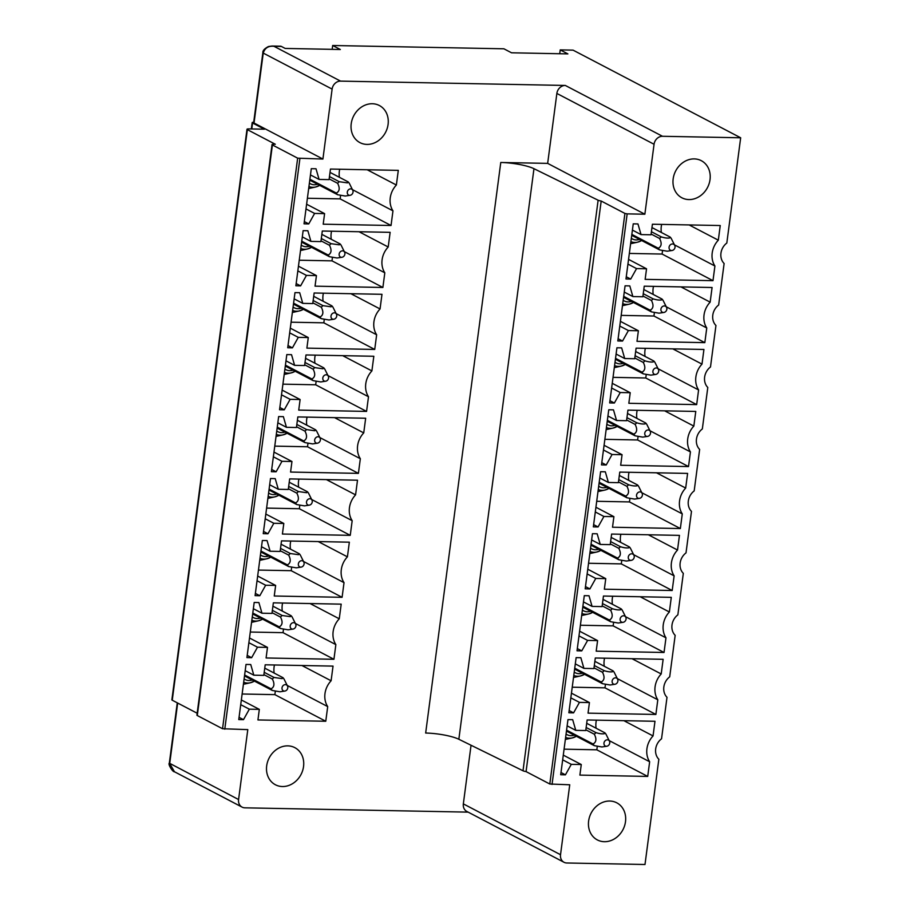 <?xml version="1.0" encoding="UTF-8"?>
<svg xmlns="http://www.w3.org/2000/svg" width="910" height="910" viewBox="0 0 910 910"><rect width="100%" height="100%" fill="white"/><g stroke="black" fill="none" stroke-linecap="round" stroke-linejoin="round"><path stroke-width="1.36" d="M560.23 49.891L567.885 53.895L511.545 52.803L503.901 48.799L332.673 45.5L340.329 49.504L285.183 48.435L281.349 46.433A8.372 3.97 91.1 0 0 280.439 46.194L272.044 46.035L273.978 46.296L340.556 81.115L565.315 85.449L662.503 136.284L740.672 137.785L573.061 50.141L560.23 49.891L559.73 53.736M740.672 137.785L726.817 243.038A13.4 11.489 117.6 0 0 724.121 263.513L718.65 305.009A13.4 11.489 117.6 0 0 715.954 325.484L710.494 366.98A13.4 11.489 117.6 0 0 707.798 387.455L702.338 428.94A13.4 11.489 117.6 0 0 699.642 449.426L694.182 490.911A13.4 11.489 117.6 0 0 691.486 511.386L686.015 552.882A13.4 11.489 117.6 0 0 683.319 573.357L677.859 614.853A13.4 11.489 117.6 0 0 675.163 635.328L669.703 676.824A13.4 11.489 117.6 0 0 667.007 697.299L661.547 738.784A13.4 11.489 117.6 0 0 658.851 759.27L644.997 864.5L566.839 862.987A8.372 7.178 117.6 0 1 564.018 862.282A8.372 7.178 117.6 0 1 560.526 854.717L569.74 784.784L549.799 784.01L624.92 213.44L601.191 201.03A4.243 0.864 -172.5 0 1 598.12 200.211L533.965 168.691L458.845 739.261L523.011 770.781L598.12 200.211M332.673 45.5L332.173 49.345M387.114 114.637A20.941 17.938 117.6 0 0 379.356 105.514A20.941 17.938 117.6 0 0 357.801 110.144A20.941 17.938 117.6 0 0 352.193 133.508A20.941 17.938 117.6 0 0 359.95 142.631A20.941 17.938 117.6 0 0 381.495 138.001A20.941 17.938 117.6 0 0 387.114 114.637M340.556 81.115A8.372 7.178 117.6 0 0 332.116 89.1L322.913 159.045L297.661 158.169L272.409 144.963A3.356 0.682 -172.5 0 1 272.033 144.588A3.356 0.682 -172.5 0 1 273.83 144.224L275.298 144.246L247.361 129.641A3.356 0.682 -172.5 0 1 246.997 129.254A3.356 0.682 -172.5 0 1 248.783 128.901L264.412 129.197L252.559 122.998A3.356 0.682 -172.5 0 1 252.184 122.611A3.356 0.682 -172.5 0 1 253.708 122.247M272.409 144.963L197.288 715.533L222.54 728.739L247.793 729.615L238.579 799.549A8.372 7.178 117.6 0 0 242.071 807.113A8.372 7.178 117.6 0 0 244.892 807.83L468.127 812.13M471.05 745.256L463.338 803.883A8.372 7.178 117.6 0 0 466.83 811.447L564.018 862.282M458.845 739.261A25.127 5.085 -172.5 0 0 425.664 733.039L500.773 162.481L547.661 163.379L644.86 214.214L654.062 144.269A8.372 7.178 117.6 0 1 662.503 136.284M565.315 85.449A8.372 7.178 117.6 0 0 556.863 93.446L547.661 163.379M329.067 179.623L330.466 169.055L398.296 170.363L396.373 185.026A20.1 17.222 117.6 0 0 392.972 210.847L391.038 225.498L323.198 224.19L324.597 213.623L314.61 213.429L308.752 223.917L304.031 223.826L311.288 168.68L316.009 168.771L319.091 179.429L329.067 179.623M320.911 241.594L322.299 231.026L390.14 232.334L388.206 246.997A20.1 17.222 117.6 0 0 384.816 272.807L382.882 287.469L315.042 286.161L316.441 275.594L306.454 275.4L300.596 285.876L295.875 285.786L303.132 230.651L307.853 230.742L310.924 241.4L320.911 241.594M312.756 303.565L314.143 292.997L381.984 294.305L380.05 308.956A20.1 17.222 117.6 0 0 376.649 334.778L374.727 349.44L306.886 348.132L308.274 337.553L298.298 337.36L292.428 347.848L287.719 347.757L294.976 292.622L299.697 292.713L302.768 303.371L312.756 303.565M304.6 365.536L305.988 354.957L373.828 356.265L371.894 370.927A20.1 17.222 117.6 0 0 368.493 396.749L366.571 411.411L298.73 410.103L300.118 399.524L290.142 399.331L284.273 409.818L279.552 409.727L286.809 354.593L291.53 354.684L294.613 365.342L304.6 365.536M296.433 427.507L297.832 416.928L365.661 418.236L363.738 432.898A20.1 17.222 117.6 0 0 360.337 458.72L358.403 473.371L290.574 472.062L291.962 461.495L281.975 461.302L276.117 471.789L271.396 471.698L278.653 416.564L283.374 416.655L286.457 427.313L296.433 427.507M288.277 489.466L289.664 478.899L357.505 480.207L355.583 494.869A20.1 17.222 117.6 0 0 352.181 520.691L350.248 535.342L282.407 534.034L283.806 523.466L273.819 523.273L267.961 533.76L263.24 533.669L270.498 478.524L275.218 478.614L278.301 489.273L288.277 489.466M280.121 551.437L281.508 540.87L349.349 542.178L347.415 556.84A20.1 17.222 117.6 0 0 344.025 582.65L342.092 597.313L274.251 596.005L275.639 585.437L265.663 585.244L259.805 595.731L255.084 595.64L262.342 540.495L267.062 540.586L270.133 551.244L280.121 551.437M271.965 613.408L273.353 602.841L341.193 604.149L339.259 618.8A20.1 17.222 117.6 0 0 335.858 644.621L333.936 659.284L266.095 657.976L267.483 647.397L257.507 647.203L251.638 657.691L246.917 657.6L254.186 602.465L258.895 602.557L261.978 613.215L271.965 613.408M263.798 675.379L265.197 664.801L333.037 666.109L331.103 680.771A20.1 17.222 117.6 0 0 327.702 706.592L325.769 721.255L257.939 719.946L259.327 709.368L249.34 709.174L243.482 719.662L238.761 719.571L246.018 664.437L250.739 664.528L253.822 675.186L263.798 675.379M267.654 775.638A20.941 17.938 117.6 0 0 275.411 784.761A20.941 17.938 117.6 0 0 296.956 780.132A20.941 17.938 117.6 0 0 302.575 756.767A20.941 17.938 117.6 0 0 294.817 747.645A20.941 17.938 117.6 0 0 273.262 752.274A20.941 17.938 117.6 0 0 267.654 775.638M709.061 169.806A20.941 17.938 117.6 0 0 701.303 160.683A20.941 17.938 117.6 0 0 679.747 165.301A20.941 17.938 117.6 0 0 674.139 188.677A20.941 17.938 117.6 0 0 681.897 197.8A20.941 17.938 117.6 0 0 703.441 193.17A20.941 17.938 117.6 0 0 709.061 169.806M552.04 784.431L627.161 213.873L644.86 214.214M712.985 280.667L645.144 279.359L646.544 268.791L636.556 268.598L630.698 279.074L625.978 278.983L633.235 223.849L637.956 223.94L641.038 234.598L651.014 234.791L652.413 224.224L720.242 225.532L718.32 240.183A20.1 17.222 117.6 0 0 714.919 266.004L712.985 280.667L662.093 254.049L629.345 253.424M628.833 403.301L630.22 392.722L620.245 392.528L614.375 403.016L609.666 402.925L616.923 347.791L621.644 347.882L624.715 358.54L634.702 358.733L636.09 348.155L703.931 349.463L701.997 364.125A20.1 17.222 117.6 0 0 698.596 389.946L696.673 404.609L628.833 403.301M620.677 465.26L622.065 454.693L612.089 454.5L606.219 464.987L601.499 464.896L608.756 409.762L613.476 409.853L616.559 420.511L626.546 420.704L627.934 410.126L695.775 411.434L693.841 426.096A20.1 17.222 117.6 0 0 690.44 451.917L688.517 466.568L620.677 465.26M612.521 527.231L613.909 516.664L603.921 516.471L598.063 526.958L593.343 526.867L600.6 471.721L605.321 471.812L608.403 482.471L618.379 482.664L619.778 472.097L687.607 473.405L685.685 488.067A20.1 17.222 117.6 0 0 682.284 513.888L680.35 528.539L612.521 527.231M604.354 589.202L605.753 578.635L595.766 578.441L589.908 588.918L585.187 588.827L592.444 533.692L597.165 533.783L600.247 544.442L610.223 544.635L611.611 534.068L679.452 535.376L677.529 550.038A20.1 17.222 117.6 0 0 674.128 575.848L672.194 590.51L604.354 589.202M596.198 651.173L597.586 640.594L587.61 640.401L581.752 650.889L577.031 650.798L584.288 595.663L589.009 595.754L592.08 606.413L602.067 606.606L603.455 596.039L671.296 597.347L669.362 611.998A20.1 17.222 117.6 0 0 665.972 637.819L664.038 652.481L596.198 651.173M588.042 713.144L589.43 702.565L579.454 702.372L573.584 712.86L568.864 712.769L576.132 657.634L580.842 657.725L583.924 668.384L593.911 668.577L595.299 657.998L663.14 659.306L661.206 673.969A20.1 17.222 117.6 0 0 657.805 699.79L655.883 714.452L588.042 713.144M565.428 774.831L560.708 774.74L567.965 719.605L572.686 719.696L575.768 730.355L585.744 730.548L587.143 719.969L654.984 721.277L653.05 735.94A20.1 17.222 117.6 0 0 649.649 761.761L647.715 776.423L579.886 775.104L581.274 764.536L571.287 764.343L565.428 774.831L561.004 772.51M624.522 811.936A20.941 17.938 117.6 0 0 616.764 802.813A20.941 17.938 117.6 0 0 595.208 807.443A20.941 17.938 117.6 0 0 589.6 830.807A20.941 17.938 117.6 0 0 597.358 839.93A20.941 17.938 117.6 0 0 618.902 835.3A20.941 17.938 117.6 0 0 624.522 811.936M629.8 285.911L632.871 296.569L642.858 296.762L644.246 286.184L712.086 287.503L710.153 302.154A20.1 17.222 117.6 0 0 706.763 327.975L704.829 342.638L636.989 341.33L638.388 330.751L628.401 330.558L622.542 341.045L617.822 340.954L625.079 285.82L629.8 285.911M309.9 179.247L336.347 193.068A8.372 7.178 117.6 0 0 337.61 194.729L310.344 180.476A8.372 7.178 -62.4 0 1 309.81 179.896M301.745 241.207L328.191 255.039A8.372 7.178 117.6 0 0 329.443 256.7L302.188 242.435A8.372 7.178 -62.4 0 1 301.654 241.867M293.577 303.178L320.024 317.01A8.372 7.178 117.6 0 0 321.287 318.659L294.032 304.406A8.372 7.178 -62.4 0 1 293.498 303.838M285.421 365.149L311.868 378.981A8.372 7.178 117.6 0 0 313.131 380.63L285.865 366.377A8.372 7.178 -62.4 0 1 285.342 365.809M277.266 427.12L303.712 440.952A8.372 7.178 117.6 0 0 304.975 442.601L277.709 428.348A8.372 7.178 -62.4 0 1 277.175 427.78M269.11 489.091L295.557 502.911A8.372 7.178 117.6 0 0 296.819 504.572L269.553 490.319A8.372 7.178 -62.4 0 1 269.019 489.751M260.954 551.05L287.389 564.883A8.372 7.178 117.6 0 0 288.652 566.543L261.397 552.279A8.372 7.178 -62.4 0 1 260.863 551.71M252.787 613.021L279.233 626.854A8.372 7.178 117.6 0 0 280.496 628.514L253.23 614.25A8.372 7.178 -62.4 0 1 252.707 613.681M244.631 674.992L271.078 688.824A8.372 7.178 117.6 0 0 272.34 690.474L245.074 676.221A8.372 7.178 -62.4 0 1 244.551 675.652M672.069 250.5A3.378 2.889 117.6 0 0 673.616 244.255A3.378 2.889 117.6 0 0 670.477 250.239A3.378 2.889 117.6 0 0 672.069 250.5L667.189 251.206L659.568 249.897L632.291 235.633A8.372 7.178 -62.4 0 1 631.756 235.064M663.902 312.46A3.378 2.889 117.6 0 0 665.46 306.226A3.378 2.889 117.6 0 0 662.321 312.21A3.378 2.889 117.6 0 0 663.902 312.46L659.033 313.176L651.412 311.868L624.135 297.604A8.372 7.178 -62.4 0 1 623.6 297.035M655.746 374.431A3.378 2.889 117.6 0 0 657.304 368.197A3.378 2.889 117.6 0 0 654.165 374.169A3.378 2.889 117.6 0 0 655.746 374.431L650.878 375.147L643.245 373.839L615.979 359.575A8.372 7.178 -62.4 0 1 615.444 359.006M647.59 436.402A3.378 2.889 117.6 0 0 649.137 430.168A3.378 2.889 117.6 0 0 646.009 436.14A3.378 2.889 117.6 0 0 647.59 436.402L642.722 437.107L635.089 435.81L607.812 421.546A8.372 7.178 -62.4 0 1 607.288 420.977M639.434 498.373A3.378 2.889 117.6 0 0 640.981 492.128A3.378 2.889 117.6 0 0 637.853 498.111A3.378 2.889 117.6 0 0 639.434 498.373L634.554 499.078L626.933 497.781L599.656 483.517A8.372 7.178 -62.4 0 1 599.121 482.948M631.267 560.344A3.378 2.889 117.6 0 0 632.825 554.099A3.378 2.889 117.6 0 0 629.686 560.082A3.378 2.889 117.6 0 0 631.267 560.344L626.398 561.049L618.777 559.741L591.5 545.477A8.372 7.178 -62.4 0 1 590.965 544.908M623.111 622.303A3.378 2.889 117.6 0 0 624.669 616.07A3.378 2.889 117.6 0 0 621.53 622.053A3.378 2.889 117.6 0 0 623.111 622.303L618.243 623.02L610.621 621.712L583.344 607.448A8.372 7.178 -62.4 0 1 582.809 606.879M614.955 684.274A3.378 2.889 117.6 0 0 616.502 678.041A3.378 2.889 117.6 0 0 613.374 684.013A3.378 2.889 117.6 0 0 614.955 684.274L610.087 684.991L602.454 683.683L575.177 669.419A8.372 7.178 -62.4 0 1 574.654 668.85M606.799 746.245A3.378 2.889 117.6 0 0 608.346 740.012A3.378 2.889 117.6 0 0 605.218 745.984A3.378 2.889 117.6 0 0 606.799 746.245L601.919 746.951L594.298 745.654L567.021 731.39A8.372 7.178 -62.4 0 1 566.498 730.821M319.66 185.344A14.196 12.16 -62.4 0 1 315.599 187.005L310.412 188.165A18.427 15.789 -62.4 0 1 308.683 188.45M311.504 247.315A14.196 12.16 -62.4 0 1 307.443 248.976L302.257 250.136A18.427 15.789 -62.4 0 1 300.527 250.421M292.622 310.458A14.196 12.16 -62.4 0 0 299.276 310.947L303.371 309.298A14.196 12.16 -62.4 0 1 299.276 310.947L294.089 312.107A18.427 15.789 -62.4 0 1 292.372 312.392M295.181 371.246A14.196 12.16 -62.4 0 1 291.12 372.907L285.933 374.067A18.427 15.789 -62.4 0 1 284.216 374.363M276.31 434.388A14.196 12.16 -62.4 0 0 282.964 434.878L287.048 433.228A14.196 12.16 -62.4 0 1 282.964 434.878L277.777 436.038A18.427 15.789 -62.4 0 1 276.048 436.322M278.869 495.188A14.196 12.16 -62.4 0 1 274.809 496.849L269.622 498.009A18.427 15.789 -62.4 0 1 267.893 498.293M259.987 558.33A14.196 12.16 -62.4 0 0 266.653 558.82L270.736 557.17A14.196 12.16 -62.4 0 1 266.653 558.82L261.466 559.98A18.427 15.789 -62.4 0 1 259.737 560.264M262.558 619.13A14.196 12.16 -62.4 0 1 258.486 620.791L253.298 621.951A18.427 15.789 -62.4 0 1 251.581 622.235M243.675 682.261A14.196 12.16 -62.4 0 0 250.33 682.762L254.413 681.101A14.196 12.16 -62.4 0 1 250.33 682.762L245.143 683.91A18.427 15.789 -62.4 0 1 243.425 684.206M340.59 195.479L340.147 198.88L307.398 198.255M339.703 169.237A20.1 17.222 117.6 0 0 339.43 177.313M332.434 257.45L331.991 260.851L299.242 260.226M331.547 231.197A20.1 17.222 117.6 0 0 331.274 239.285M324.278 319.41L323.823 322.822L291.075 322.197M323.391 293.168A20.1 17.222 117.6 0 0 323.118 301.255M316.123 381.381L315.668 384.793L282.919 384.156M315.235 355.139A20.1 17.222 117.6 0 0 314.951 363.226M307.967 443.352L307.512 446.764L274.763 446.127M307.079 417.11A20.1 17.222 117.6 0 0 306.795 425.197M299.799 505.323L299.356 508.736L266.607 508.099M298.912 479.081A20.1 17.222 117.6 0 0 298.639 487.157M291.644 567.294L291.2 570.695L258.451 570.07M290.756 541.04A20.1 17.222 117.6 0 0 290.483 549.128M283.488 629.254L283.033 632.666L250.284 632.04M282.601 603.011A20.1 17.222 117.6 0 0 282.316 611.099M275.332 691.225L274.877 694.637L242.128 694M274.445 664.982A20.1 17.222 117.6 0 0 274.16 673.07M630.892 241.685A14.196 12.16 -62.4 0 0 637.546 242.174L641.63 240.524A14.196 12.16 -62.4 0 1 637.546 242.174L632.359 243.334A18.427 15.789 -62.4 0 1 630.63 243.618M633.451 302.473A14.196 12.16 -62.4 0 1 629.39 304.145L624.203 305.305A18.427 15.789 -62.4 0 1 622.474 305.589M625.295 364.444A14.196 12.16 -62.4 0 1 621.223 366.104L616.036 367.265A18.427 15.789 -62.4 0 1 614.318 367.56M617.128 426.415A14.196 12.16 -62.4 0 1 613.067 428.075L607.88 429.236A18.427 15.789 -62.4 0 1 606.162 429.52M608.972 488.386A14.196 12.16 -62.4 0 1 604.911 490.046L599.724 491.207A18.427 15.789 -62.4 0 1 597.995 491.491M590.101 551.528A14.196 12.16 -62.4 0 0 596.755 552.017L600.839 550.368A14.196 12.16 -62.4 0 1 596.755 552.017L591.568 553.178A18.427 15.789 -62.4 0 1 589.839 553.462M592.66 612.328A14.196 12.16 -62.4 0 1 588.599 613.988L583.412 615.149A18.427 15.789 -62.4 0 1 581.683 615.433M573.778 675.459A14.196 12.16 -62.4 0 0 580.432 675.959L584.527 674.299A14.196 12.16 -62.4 0 1 580.432 675.959L575.245 677.108A18.427 15.789 -62.4 0 1 573.527 677.404M576.337 736.258A14.196 12.16 -62.4 0 1 572.276 737.919L567.089 739.079A18.427 15.789 -62.4 0 1 565.372 739.364M247.361 129.641L172.252 700.211A3.356 0.682 -172.5 0 1 171.876 699.824L246.997 129.254M172.252 700.211L197.174 713.235M197.288 715.533A3.356 0.682 -172.5 0 1 196.913 715.146L272.033 144.588M242.071 807.113L174.481 771.771L169.704 763.535L177.666 703.043M174.481 771.771C172.82 772.317 167.713 764.047 169.328 763.149L238.579 799.549M319.091 179.429L310.469 174.925M308.752 223.917L304.327 221.596M314.61 213.429L305.988 208.925M324.597 213.623L306.613 204.215M391.038 225.498L340.147 198.88M392.972 210.847L352.466 189.655M367.185 169.761L396.373 185.026M310.924 241.4L302.313 236.896M300.596 285.876L296.171 283.567M306.454 275.4L297.832 270.884M316.441 275.594L298.457 266.186M382.882 287.469L331.991 260.851M384.816 272.807L344.31 251.626M359.029 231.731L388.206 246.997M302.768 303.371L294.146 298.867M292.428 347.848L288.004 345.538M298.298 337.36L289.676 332.855M308.274 337.553L290.29 328.157M374.727 349.44L323.823 322.822M376.649 334.778L336.154 313.597M350.873 293.702L380.05 308.956M294.613 365.342L285.99 360.838M284.273 409.818L279.848 407.509M290.142 399.331L281.52 394.826M300.118 399.524L282.134 390.117M366.571 411.411L315.668 384.793M368.493 396.749L327.987 375.568M342.717 355.673L371.894 370.927M286.457 427.313L277.834 422.797M276.117 471.789L271.692 469.469M281.975 461.302L273.364 456.797M291.962 461.495L273.978 452.088M358.403 473.371L307.512 446.764M360.337 458.72L319.831 437.539M334.561 417.633L363.738 432.898M278.301 489.273L269.678 484.768M267.961 533.76L263.536 531.44M273.819 523.273L265.197 518.768M283.806 523.466L265.822 514.059M350.248 535.342L299.356 508.736M352.181 520.691L311.675 499.499M326.394 479.604L355.583 494.869M270.133 551.244L261.523 546.739M259.805 595.731L255.369 593.411M265.663 585.244L257.041 580.728M275.639 585.437L257.666 576.03M342.092 597.313L291.2 570.695M344.025 582.65L303.519 561.47M318.238 541.575L347.415 556.84M261.978 613.215L253.355 608.71M251.638 657.691L247.213 655.382M257.507 647.203L248.885 642.699M267.483 647.397L249.499 638.001M333.936 659.284L283.033 632.666M335.858 644.621L295.363 623.441M310.083 603.546L339.259 618.8M253.822 675.186L245.2 670.681M243.482 719.662L239.057 717.353M249.34 709.174L240.729 704.67M259.327 709.368L241.343 699.972M325.769 721.255L274.877 694.637M327.702 706.592L287.196 685.412M301.927 665.517L331.103 680.771M662.537 250.648L662.093 254.049M661.65 224.395A20.1 17.222 117.6 0 0 661.377 232.482M654.381 312.619L653.937 316.02L621.189 315.383M653.494 286.366A20.1 17.222 117.6 0 0 653.221 294.453M646.225 374.59L645.77 377.991L613.021 377.354M645.338 348.337A20.1 17.222 117.6 0 0 645.065 356.424M638.069 436.55L637.614 439.962L604.866 439.325M637.182 410.308A20.1 17.222 117.6 0 0 636.898 418.395M629.902 498.521L629.458 501.922L596.71 501.296M629.026 472.279A20.1 17.222 117.6 0 0 628.742 480.355M621.746 560.492L621.303 563.893L588.554 563.267M620.859 534.238A20.1 17.222 117.6 0 0 620.586 542.326M613.59 622.463L613.147 625.864L580.398 625.238M612.703 596.209A20.1 17.222 117.6 0 0 612.43 604.297M605.434 684.434L604.979 687.835L572.231 687.198M604.547 658.18A20.1 17.222 117.6 0 0 604.263 666.268M597.279 746.405L596.823 749.806L564.075 749.169M596.391 720.151A20.1 17.222 117.6 0 0 596.107 728.239M500.773 162.481A25.127 5.085 -172.5 0 1 533.965 168.691M601.191 201.03L526.071 771.6A4.243 0.864 -172.5 0 1 523.011 770.781M526.071 771.6L549.799 784.01M281.349 46.433L273.978 46.296C268.404 45.739 264.821 48.003 263.24 53.087L254.026 123.021L322.913 159.045M254.026 123.021A3.356 0.682 -172.5 0 1 253.651 122.645L262.865 52.7A3.356 0.682 -172.5 0 1 262.865 52.689M714.919 266.004L674.446 244.847M689.132 224.929L718.32 240.183M641.038 234.598L632.416 230.094M630.698 279.074L626.273 276.765M636.556 268.598L627.934 264.082M646.544 268.791L628.56 259.384M704.829 342.638L653.937 316.02M706.763 327.975L666.291 306.807M680.976 286.9L710.153 302.154M632.871 296.569L624.26 292.064M622.542 341.045L618.117 338.736M628.401 330.558L619.778 326.053M638.388 330.751L620.404 321.355M696.673 404.609L645.77 377.991M698.596 389.946L658.123 368.777M672.82 348.871L701.997 364.125M624.715 358.54L616.093 354.036M614.375 403.016L609.95 400.707M620.245 392.528L611.622 388.024M630.22 392.722L612.237 383.315M688.517 466.568L637.614 439.962M690.44 451.917L649.967 430.748M664.664 410.831L693.841 426.096M616.559 420.511L607.937 415.995M606.219 464.987L601.794 462.667M612.089 454.5L603.466 449.995M622.065 454.693L604.081 445.286M680.35 528.539L629.458 501.922M682.284 513.888L641.812 492.719M656.508 472.802L685.685 488.067M608.403 482.471L599.781 477.966M598.063 526.958L593.639 524.638M603.921 516.471L595.311 511.966M613.909 516.664L595.925 507.257M672.194 590.51L621.303 563.893M674.128 575.848L633.656 554.69M648.341 534.773L677.529 550.038M600.247 544.442L591.625 539.937M589.908 588.918L585.483 586.609M595.766 578.441L587.143 573.926M605.753 578.635L587.769 569.228M664.038 652.481L613.147 625.864M665.972 637.819L625.488 616.661M640.185 596.744L669.362 611.998M592.08 606.413L583.469 601.908M581.752 650.889L577.315 648.58M587.61 640.401L578.987 635.897M597.586 640.594L579.613 631.199M655.883 714.452L604.979 687.835M657.805 699.79L617.333 678.621M632.029 658.715L661.206 673.969M583.924 668.384L575.302 663.879M573.584 712.86L569.159 710.551M579.454 702.372L570.832 697.868M589.43 702.565L571.446 693.17M571.287 764.343L562.676 759.839M581.274 764.536L563.29 755.129M647.715 776.423L596.823 749.806M649.649 761.761L609.177 740.592M623.873 720.674L653.05 735.94M575.768 730.355L567.146 725.839M627.161 213.873L624.92 213.44M332.116 89.1L263.24 53.087A3.356 0.682 -172.5 0 1 262.865 52.7C262.603 50.698 264.469 48.639 268.461 46.524L272.056 46.035M609.461 741.161L606.117 734.461A8.372 7.178 117.6 0 0 604.866 732.812L604.354 733.71C602.113 734.063 599.337 733.71 596.016 732.641L594.321 734.233C596.755 738.977 596.323 742.23 593.036 743.993L566.577 730.161M594.321 734.233L585.847 729.809M593.036 743.993L594.298 745.654M586.7 723.313L604.866 732.812M586.154 727.488L596.016 732.641M264.207 672.319L274.046 677.461A8.372 7.178 117.6 0 0 272.363 679.065C274.786 683.808 274.354 687.061 271.078 688.824M263.9 674.64L272.363 679.065M286.081 684.73A3.356 2.866 117.6 0 0 283.59 690.94A3.356 2.866 117.6 0 0 287.503 686.015A3.356 2.866 117.6 0 0 286.081 684.73M287.503 686.015L284.159 679.292A8.372 7.178 117.6 0 0 282.896 677.631L264.753 668.145M282.896 677.631L282.202 678.633L274.046 677.461M284.864 691.054L279.962 691.782L272.34 690.474M617.617 679.19L614.284 672.501A8.372 7.178 117.6 0 0 613.021 670.841L612.51 671.751C610.269 672.092 607.493 671.739 604.172 670.67L602.477 672.274C604.911 677.006 604.479 680.259 601.203 682.022L574.733 668.19M602.477 672.274L594.003 667.838M601.203 682.022L602.454 683.683M594.856 661.342L613.021 670.841M594.31 665.517L604.172 670.67M272.363 610.348L282.214 615.501A8.372 7.178 117.6 0 0 280.519 617.094C282.942 621.837 282.521 625.09 279.233 626.854M272.056 612.669L280.519 617.094M294.237 622.759A3.356 2.866 117.6 0 0 291.757 628.969A3.356 2.866 117.6 0 0 295.659 624.044A3.356 2.866 117.6 0 0 294.237 622.759M295.659 624.044L292.315 617.321A8.372 7.178 117.6 0 0 291.063 615.672L272.909 606.174M291.063 615.672L290.37 616.661L282.214 615.501M293.02 629.083L288.129 629.811L280.496 628.514M625.773 617.219L622.44 610.53A8.372 7.178 117.6 0 0 621.177 608.87L620.665 609.78C618.436 610.121 615.649 609.768 612.328 608.699L610.644 610.303C613.067 615.035 612.635 618.288 609.359 620.063L582.901 606.219M610.644 610.303L602.158 605.867M609.359 620.063L610.621 621.712M603.023 599.371L621.177 608.87M602.465 603.546L612.328 608.699M280.519 548.377L290.37 553.53A8.372 7.178 117.6 0 0 288.675 555.123C291.109 559.866 290.677 563.119 287.389 564.883M280.212 550.698L288.675 555.123M302.393 560.788A3.356 2.866 117.6 0 0 299.913 566.998A3.356 2.866 117.6 0 0 303.815 562.073A3.356 2.866 117.6 0 0 302.393 560.788M303.815 562.073L300.482 555.35A8.372 7.178 117.6 0 0 299.219 553.701L281.076 544.214M299.219 553.701L298.525 554.69L290.37 553.53M301.176 567.112L296.285 567.84L288.652 566.543M633.929 555.248L630.596 548.559A8.372 7.178 117.6 0 0 629.333 546.899L628.833 547.809C626.592 548.161 623.805 547.797 620.484 546.728L618.8 548.332C621.223 553.064 620.802 556.317 617.515 558.092L591.056 544.248M618.8 548.332L610.326 543.896M617.515 558.092L618.777 559.741M611.179 537.412L629.333 546.899M610.633 541.575L620.484 546.728M288.686 486.406L298.525 491.559A8.372 7.178 117.6 0 0 296.842 493.163C299.265 497.906 298.833 501.16 295.557 502.911M288.379 488.727L296.842 493.163M310.549 498.816A3.356 2.866 117.6 0 0 308.069 505.027A3.356 2.866 117.6 0 0 311.971 500.113A3.356 2.866 117.6 0 0 310.549 498.816M311.971 500.113L308.638 493.391A8.372 7.178 117.6 0 0 307.375 491.73L289.232 482.243M307.375 491.73L306.681 492.719L298.525 491.559M309.343 505.152L304.44 505.869L296.819 504.572M642.096 493.277L638.752 486.588A8.372 7.178 117.6 0 0 637.489 484.939L636.989 485.838C634.748 486.19 631.972 485.826 628.651 484.768L626.956 486.361C629.39 491.104 628.958 494.358 625.67 496.121L599.212 482.289M626.956 486.361L618.481 481.925M625.67 496.121L626.933 497.781M619.335 475.441L637.489 484.939M618.789 479.604L628.651 484.768M296.842 424.447L306.681 429.588A8.372 7.178 117.6 0 0 304.998 431.192C307.421 435.935 306.988 439.189 303.712 440.952M296.535 426.767L304.998 431.192M318.705 436.846A3.356 2.866 117.6 0 0 316.225 443.056A3.356 2.866 117.6 0 0 320.127 438.142A3.356 2.866 117.6 0 0 318.705 436.846M320.127 438.142L316.794 431.42A8.372 7.178 117.6 0 0 315.531 429.759L297.388 420.272M315.531 429.759L314.837 430.76L306.681 429.588M317.499 443.181L312.596 443.898L304.975 442.601M650.252 431.317L646.919 424.617A8.372 7.178 117.6 0 0 645.656 422.968L645.144 423.867C642.904 424.219 640.128 423.855 636.807 422.797L635.112 424.39C637.546 429.133 637.114 432.387 633.826 434.15L607.368 420.318M635.112 424.39L626.637 419.965M633.826 434.15L635.089 435.81M627.49 413.47L645.656 422.968M626.944 417.644L636.807 422.797M304.998 362.476L314.849 367.617A8.372 7.178 117.6 0 0 313.154 369.221C315.577 373.964 315.156 377.218 311.868 378.981M304.691 364.796L313.154 369.221M326.872 374.886A3.356 2.866 117.6 0 0 324.381 381.097A3.356 2.866 117.6 0 0 328.294 376.171A3.356 2.866 117.6 0 0 326.872 374.886M328.294 376.171L324.95 369.449A8.372 7.178 117.6 0 0 323.687 367.788L305.544 358.301M323.687 367.788L322.993 368.789L314.849 367.617M325.655 381.21L320.764 381.938L313.131 380.63M658.408 369.346L655.075 362.658A8.372 7.178 117.6 0 0 653.812 360.997L653.3 361.907C651.059 362.248 648.284 361.896 644.962 360.826L643.279 362.43C645.702 367.162 645.27 370.415 641.994 372.179L615.535 358.347M643.279 362.43L634.793 357.994M641.994 372.179L643.245 373.839M635.646 351.499L653.812 360.997M635.1 355.673L644.962 360.826M313.154 300.505L323.004 305.658A8.372 7.178 117.6 0 0 321.31 307.25C323.733 311.993 323.312 315.247 320.024 317.01M312.847 302.825L321.31 307.25M335.028 312.915A3.356 2.866 117.6 0 0 332.548 319.126A3.356 2.866 117.6 0 0 336.45 314.2A3.356 2.866 117.6 0 0 335.028 312.915M336.45 314.2L333.105 307.478A8.372 7.178 117.6 0 0 331.854 305.828L313.7 296.33M331.854 305.828L331.16 306.818L323.004 305.658M333.811 319.239L328.92 319.967L321.287 318.659M666.564 307.375L663.231 300.687A8.372 7.178 117.6 0 0 661.968 299.026L661.456 299.936C659.227 300.277 656.44 299.925 653.118 298.855L651.435 300.459C653.858 305.191 653.437 308.445 650.149 310.219L623.691 296.376M651.435 300.459L642.961 296.023M650.149 310.219L651.412 311.868M643.814 289.528L661.968 299.026M643.256 293.702L653.118 298.855M321.31 238.534L331.16 243.687A8.372 7.178 117.6 0 0 329.477 245.279C331.9 250.023 331.467 253.276 328.191 255.039M321.014 240.854L329.477 245.279M343.184 250.944A3.356 2.866 117.6 0 0 340.704 257.155A3.356 2.866 117.6 0 0 344.606 252.229A3.356 2.866 117.6 0 0 343.184 250.944M344.606 252.229L341.273 245.507A8.372 7.178 117.6 0 0 340.01 243.857L321.867 234.37M340.01 243.857L339.316 244.847L331.16 243.687M341.967 257.268L337.075 257.996L329.443 256.7M674.731 245.404L671.387 238.716A8.372 7.178 117.6 0 0 670.124 237.055L669.623 237.965C667.383 238.318 664.607 237.954 661.274 236.884L659.591 238.488C662.014 243.22 661.593 246.474 658.305 248.248L631.847 234.405M659.591 238.488L651.116 234.052M658.305 248.248L659.568 249.897M651.969 227.568L670.124 237.055M651.423 231.731L661.274 236.884M329.477 176.563L339.316 181.716A8.372 7.178 117.6 0 0 337.633 183.308C340.056 188.063 339.623 191.305 336.347 193.068M329.17 178.883L337.633 183.308M351.34 188.973A3.356 2.866 117.6 0 0 348.86 195.184A3.356 2.866 117.6 0 0 352.762 190.27A3.356 2.866 117.6 0 0 351.34 188.973M352.762 190.27L349.429 183.536A8.372 7.178 117.6 0 0 348.166 181.886L330.023 172.399M348.166 181.886L347.472 182.876L339.316 181.716M350.134 195.309L345.231 196.025L337.61 194.729M224.781 729.172L299.902 158.602M317.51 184.218A11.034 9.453 -62.4 0 1 309.389 183.115M309.354 246.189A11.034 9.453 -62.4 0 1 301.233 245.086M301.199 308.16A11.034 9.453 -62.4 0 1 293.077 307.057M293.031 370.12A11.034 9.453 -62.4 0 1 284.91 369.028M284.875 432.091A11.034 9.453 -62.4 0 1 276.754 430.987M276.72 494.062A11.034 9.453 -62.4 0 1 268.598 492.958M268.564 556.033A11.034 9.453 -62.4 0 1 260.442 554.929M260.397 618.004A11.034 9.453 -62.4 0 1 252.286 616.9M252.241 679.963A11.034 9.453 -62.4 0 1 244.119 678.871M319.683 185.356L315.599 187.005A14.196 12.16 -62.4 0 1 308.945 186.516M311.527 247.327L307.443 248.976A14.196 12.16 -62.4 0 1 300.789 248.487M295.204 371.257L291.12 372.907A14.196 12.16 -62.4 0 1 284.466 372.417M278.892 495.199L274.809 496.849A14.196 12.16 -62.4 0 1 268.154 496.359M262.58 619.141L258.486 620.791A14.196 12.16 -62.4 0 1 251.831 620.302M639.457 239.387A11.034 9.453 -62.4 0 1 631.335 238.283M631.301 301.358A11.034 9.453 -62.4 0 1 623.179 300.254M623.145 363.317A11.034 9.453 -62.4 0 1 615.023 362.226M614.978 425.288A11.034 9.453 -62.4 0 1 606.856 424.185M606.822 487.26A11.034 9.453 -62.4 0 1 598.7 486.156M598.666 549.231A11.034 9.453 -62.4 0 1 590.544 548.127M590.51 611.202A11.034 9.453 -62.4 0 1 582.389 610.098M582.343 673.161A11.034 9.453 -62.4 0 1 574.233 672.069M574.187 735.132A11.034 9.453 -62.4 0 1 566.065 734.029M633.474 302.495L629.39 304.145A14.196 12.16 -62.4 0 1 622.736 303.656M625.318 364.455L621.223 366.104A14.196 12.16 -62.4 0 1 614.568 365.615M617.151 426.426L613.067 428.075A14.196 12.16 -62.4 0 1 606.413 427.586M608.995 488.397L604.911 490.046A14.196 12.16 -62.4 0 1 598.257 489.557M592.683 612.339L588.599 613.988A14.196 12.16 -62.4 0 1 581.934 613.499M576.36 736.27L572.276 737.919A14.196 12.16 -62.4 0 1 565.622 737.43M251.774 128.958L252.559 122.998M222.54 728.739L297.661 158.169M463.338 803.883L560.526 854.717M556.863 93.446L654.062 144.269M252.184 122.611L251.353 128.947M177.268 702.838L169.328 763.149"/></g></svg>
